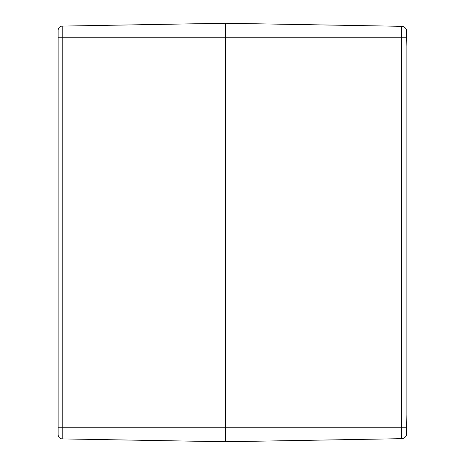 <?xml version="1.0" encoding="UTF-8"?>
<svg xmlns="http://www.w3.org/2000/svg" width="465" height="465" viewBox="0 0 465 465"><rect width="100%" height="100%" fill="white"/><g stroke="black" fill="none" stroke-linecap="round" stroke-linejoin="round"><path stroke-width="0.7" d="M406.875 433.101L406.875 414.687L406.561 434.949L406.875 418.599L406.875 46.401L406.561 30.051A5.58 5.58 0 0 0 401.394 26.319L225.525 23.25L225.525 441.75L225.525 23.25L62.234 26.098A4.185 4.185 0 0 0 58.131 30.051L58.131 434.949A4.185 4.185 0 0 0 62.234 438.902L62.234 26.098A4.185 4.185 0 0 0 58.131 30.051L58.131 30.051M58.172 29.667L58.172 29.673A4.185 4.185 0 0 1 62.234 26.098M62.234 438.902A4.185 4.185 0 0 1 58.172 435.333L58.172 435.333A4.185 4.185 0 0 0 62.234 438.902L225.525 441.75L401.394 438.681A5.58 5.58 0 0 0 406.561 434.949L406.41 435.333A5.58 5.58 0 0 1 401.394 438.681L401.394 427.8L406.561 427.8M58.125 414.687L58.125 404.504M58.125 391.949L58.125 73.052M58.125 60.497L58.125 50.313M406.875 50.313L406.875 414.687M406.875 31.899L406.41 29.667A5.58 5.58 0 0 0 401.394 26.319L401.394 427.8L58.131 427.8M58.131 37.2L406.561 37.2M406.41 29.667L406.41 29.667A5.58 5.58 0 0 0 401.394 26.319"/></g></svg>
